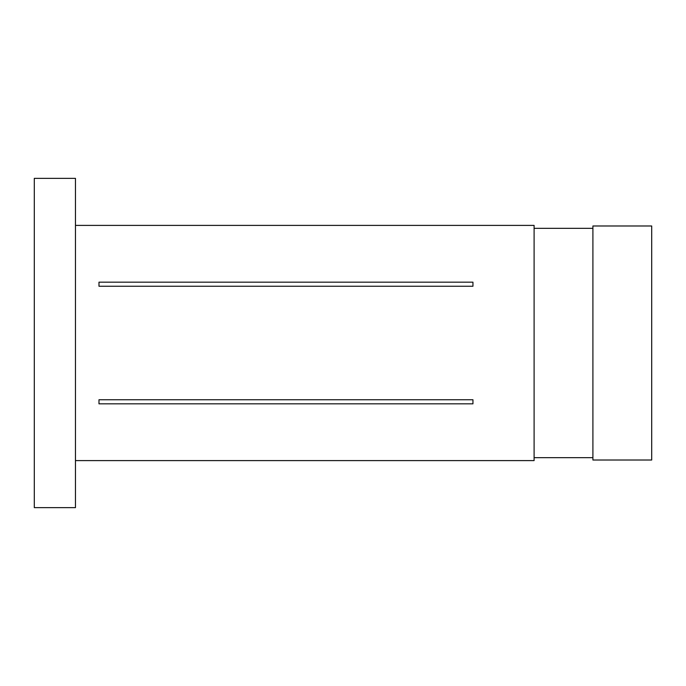 <?xml version="1.0" encoding="UTF-8"?>
<svg xmlns="http://www.w3.org/2000/svg" width="686" height="686" viewBox="0 0 686 686"><rect width="100%" height="100%" fill="white"/><g stroke="black" fill="none" stroke-linecap="round" stroke-linejoin="round"><path stroke-width="1.03" d="M34.3 343L34.3 507.64L75.46 507.64L75.46 178.36L34.3 178.36L34.3 343M592.901 343L592.901 460.014L651.7 460.014L651.7 225.986L592.901 225.986L592.901 343M75.46 460.598L534.102 460.598L534.102 225.402L75.46 225.402M98.981 399.749L472.946 399.749L472.946 403.822L98.981 403.822L98.981 399.749L98.981 403.822M472.946 282.178L472.946 286.251L98.981 286.251L98.981 282.178L472.946 282.178M98.981 286.251L98.981 282.178M534.102 457.656L592.901 457.656M534.102 228.344L592.901 228.344"/></g></svg>
